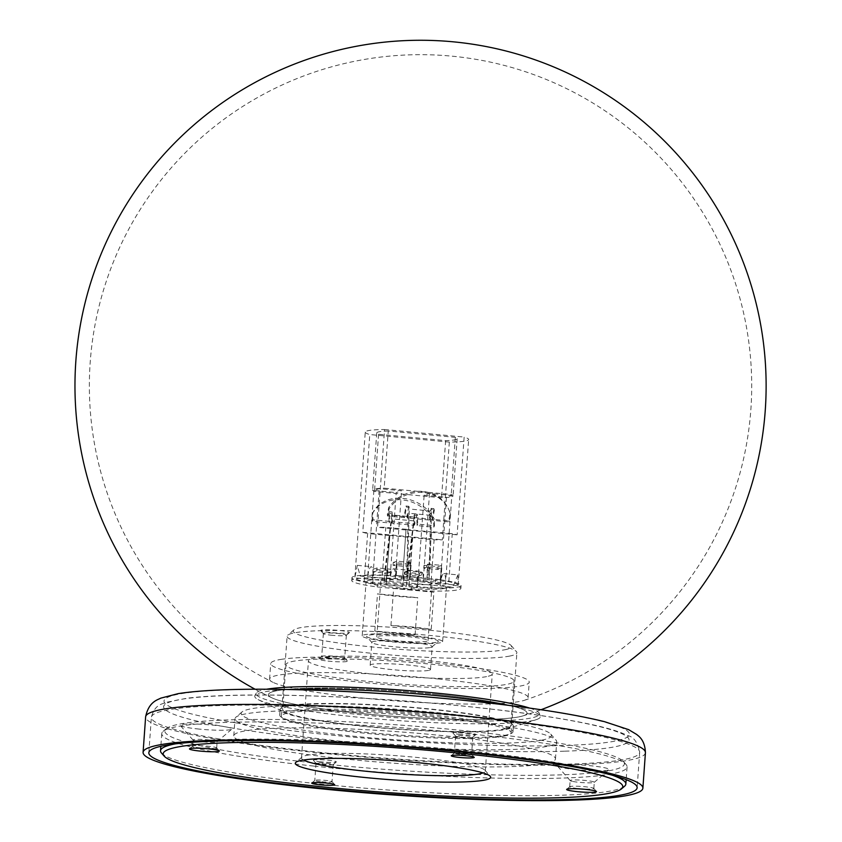 <?xml version="1.0" encoding="UTF-8"?>
<svg xmlns="http://www.w3.org/2000/svg" width="842" height="842" viewBox="0 0 842 842"><rect width="100%" height="100%" fill="white"/><g stroke="black" fill="none" stroke-linecap="round" stroke-linejoin="round"><path stroke-width="0.63" stroke-dasharray="4.21 3.16" d="M295.089 660.97A114.323 11.241 -175.9 0 0 285.933 664.664A114.323 11.241 -175.9 0 0 376.711 682.209A114.323 11.241 -175.9 0 0 504.842 684.704A114.323 11.241 -175.9 0 0 513.999 681.01A114.323 11.241 -175.9 0 0 423.221 663.454A114.323 11.241 -175.9 0 0 295.089 660.97M291.879 705.785A114.323 11.241 4.1 0 1 420 708.28A114.323 11.241 4.1 0 1 510.789 725.825A114.323 11.241 4.1 0 1 505.695 728.719A114.323 11.241 4.1 0 1 501.632 729.53A114.323 11.241 4.1 0 1 390.046 728.425A114.323 11.241 4.1 0 1 287.343 713.069A114.323 11.241 4.1 0 1 282.723 709.48A114.323 11.241 4.1 0 1 291.879 705.785M281.091 659.381A129.594 12.735 4.1 0 1 426.326 662.201A129.594 12.735 4.1 0 1 529.229 682.104A129.594 12.735 4.1 0 1 518.84 686.293A129.594 12.735 4.1 0 1 373.606 683.462A129.594 12.735 4.1 0 1 270.714 663.57A129.594 12.735 4.1 0 1 281.091 659.381M278.87 690.377A129.594 12.735 -175.9 0 0 268.482 694.566A129.594 12.735 -175.9 0 0 371.385 714.458A129.594 12.735 -175.9 0 0 516.62 717.279A129.594 12.735 -175.9 0 0 526.997 713.09A129.594 12.735 -175.9 0 0 424.105 693.198A129.594 12.735 -175.9 0 0 278.87 690.377M529.702 708.111A142.003 13.956 4.1 0 1 539.29 713.342A142.003 13.956 4.1 0 1 396.75 717.752A142.003 13.956 4.1 0 1 256.294 693.061A142.003 13.956 4.1 0 1 266.535 689.24M507.042 705.143A143.203 14.072 4.1 0 1 519.546 707.743A143.203 14.072 4.1 0 1 540.29 716.026A143.203 14.072 4.1 0 1 536.575 719.542A143.203 14.072 4.1 0 1 396.55 720.468A143.203 14.072 4.1 0 1 258.094 699.576A143.203 14.072 4.1 0 1 254.915 695.566A143.203 14.072 4.1 0 1 289.364 689.535M439.082 679.073A129.594 12.735 -175.9 0 0 269.598 679.084A129.594 12.735 -175.9 0 0 272.924 682.294A129.594 12.735 -175.9 0 0 397.94 701.06A129.594 12.735 -175.9 0 0 524.366 700.312A129.594 12.735 -175.9 0 0 528.113 697.618A129.594 12.735 -175.9 0 0 439.082 679.073M437.966 694.545A129.594 12.735 -175.9 0 0 268.482 694.566A129.594 12.735 -175.9 0 0 272.177 697.944A129.594 12.735 -175.9 0 0 396.835 716.531A129.594 12.735 -175.9 0 0 522.871 715.911A129.594 12.735 -175.9 0 0 526.997 713.09A129.594 12.735 -175.9 0 0 437.966 694.545M316.118 720.257A116.922 11.493 4.1 0 1 280.133 709.301A116.922 11.493 4.1 0 1 351.325 703.817A116.922 11.493 4.1 0 1 477.382 715.058A116.922 11.493 4.1 0 1 513.367 726.014A116.922 11.493 4.1 0 1 442.187 731.487A116.922 11.493 4.1 0 1 316.118 720.257M476.972 720.773A116.922 11.493 4.1 0 1 512.967 731.73A116.922 11.493 4.1 0 1 441.776 737.213A116.922 11.493 4.1 0 1 315.718 725.972A116.922 11.493 4.1 0 1 279.723 715.016A116.922 11.493 4.1 0 1 350.914 709.532A116.922 11.493 4.1 0 1 476.972 720.773M161.496 753.053A233.266 22.923 -175.9 0 0 312.445 783.218A233.266 22.923 -175.9 0 0 624.553 786.249M612.355 775.24A233.266 22.923 -175.9 0 0 394.824 744.528A233.266 22.923 -175.9 0 0 175.147 743.896M313.677 766.073A233.266 22.923 4.1 0 1 161.759 733.561A233.266 22.923 4.1 0 1 163.053 731.393A233.266 22.923 4.1 0 1 396.056 727.372A233.266 22.923 4.1 0 1 626.101 764.578A233.266 22.923 4.1 0 1 627.079 766.925A233.266 22.923 4.1 0 1 313.677 766.073M314.876 763.01A230.382 22.639 -175.9 0 0 623.448 761.547A230.382 22.639 -175.9 0 0 396.245 724.794A230.382 22.639 -175.9 0 0 166.116 728.762A230.382 22.639 -175.9 0 0 314.876 763.01M460.416 734.487A11.514 1.137 4.1 0 1 452.964 733.003A11.514 1.137 4.1 0 1 464.479 732.582A11.514 1.137 4.1 0 1 475.825 734.634A11.514 1.137 4.1 0 1 460.416 734.487M574.223 769.42A25.923 2.547 -175.9 0 0 608.903 769.756A25.923 2.547 -175.9 0 0 583.38 765.125A25.923 2.547 -175.9 0 0 557.457 766.073A25.923 2.547 -175.9 0 0 561.803 767.578A25.923 2.547 -175.9 0 0 574.223 769.42M197.07 728.867A25.923 2.547 -175.9 0 0 231.75 729.204A25.923 2.547 -175.9 0 0 206.227 724.562A25.923 2.547 -175.9 0 0 180.304 725.509A25.923 2.547 -175.9 0 0 184.661 727.025A25.923 2.547 -175.9 0 0 197.07 728.867M545.479 763.61A161.264 15.851 4.1 0 1 365.712 760.968A161.264 15.851 4.1 0 1 233.771 735.855A161.264 15.851 4.1 0 1 395.761 731.572A161.264 15.851 4.1 0 1 555.478 758.916A161.264 15.851 4.1 0 1 545.479 763.61M320.855 761.842A11.514 1.137 4.1 0 1 313.403 760.347A11.514 1.137 4.1 0 1 324.928 759.926A11.514 1.137 4.1 0 1 336.274 761.989A11.514 1.137 4.1 0 1 320.855 761.842M329.233 658.023A11.514 1.137 4.1 0 1 321.728 656.423A11.514 1.137 4.1 0 1 321.791 656.318A11.514 1.137 4.1 0 1 333.295 656.118A11.514 1.137 4.1 0 1 344.662 657.949A11.514 1.137 4.1 0 1 344.704 658.065A11.514 1.137 4.1 0 1 329.233 658.023M328.022 661.086A14.398 1.41 -175.9 0 0 347.314 660.991A14.398 1.41 -175.9 0 0 333.116 658.697A14.398 1.41 -175.9 0 0 318.729 658.939A14.398 1.41 -175.9 0 0 328.022 661.086M330.864 635.163A11.514 1.137 -175.9 0 0 346.283 635.31A11.514 1.137 -175.9 0 0 346.346 635.205A11.514 1.137 -175.9 0 0 334.937 633.247A11.514 1.137 -175.9 0 0 323.37 633.552A11.514 1.137 -175.9 0 0 323.412 633.668A11.514 1.137 -175.9 0 0 330.864 635.163M486.571 676.621A92.157 9.062 4.1 0 1 383.836 675.105A92.157 9.062 4.1 0 1 308.446 660.76A92.157 9.062 4.1 0 1 401.002 658.307A92.157 9.062 4.1 0 1 492.275 673.937A92.157 9.062 4.1 0 1 486.571 676.621M428.641 670.39A30.238 2.968 4.1 0 1 394.94 669.895A30.238 2.968 4.1 0 1 370.196 665.18A30.238 2.968 4.1 0 1 400.571 664.38A30.238 2.968 4.1 0 1 430.525 669.506A30.238 2.968 4.1 0 1 428.641 670.39M330.075 632.5A14.398 1.41 4.1 0 1 320.76 630.637A14.398 1.41 4.1 0 1 335.158 630.111A14.398 1.41 4.1 0 1 349.346 632.679A14.398 1.41 4.1 0 1 330.075 632.5M504.779 649.771A109.428 10.757 -175.9 0 0 511.105 645.488A109.428 10.757 -175.9 0 0 403.181 628.037A109.428 10.757 -175.9 0 0 293.869 629.921A109.428 10.757 -175.9 0 0 377.5 647.487A109.428 10.757 -175.9 0 0 504.779 649.771M436.082 642.383A35.995 3.536 4.1 0 1 397.708 641.941A35.995 3.536 4.1 0 1 366.659 636.552A35.995 3.536 4.1 0 1 402.665 635.236A35.995 3.536 4.1 0 1 438.114 641.667A35.995 3.536 4.1 0 1 436.082 642.383M320.423 781.66A8.641 0.853 4.1 0 1 314.792 780.45A8.641 0.853 4.1 0 1 314.845 780.376A8.641 0.853 4.1 0 1 323.475 780.218A8.641 0.853 4.1 0 1 331.99 781.597A8.641 0.853 4.1 0 1 332.022 781.692A8.641 0.853 4.1 0 1 320.423 781.66M321.644 764.504A8.641 0.853 -175.9 0 0 333.211 764.62A8.641 0.853 -175.9 0 0 333.253 764.536A8.641 0.853 -175.9 0 0 324.696 763.073A8.641 0.853 -175.9 0 0 316.024 763.305A8.641 0.853 -175.9 0 0 316.055 763.389A8.641 0.853 -175.9 0 0 321.644 764.504M459.974 754.306A8.641 0.853 4.1 0 1 454.354 753.095A8.641 0.853 4.1 0 1 454.396 753.022A8.641 0.853 4.1 0 1 463.026 752.874A8.641 0.853 4.1 0 1 471.552 754.253A8.641 0.853 4.1 0 1 471.583 754.337A8.641 0.853 4.1 0 1 459.974 754.306M461.205 737.15A8.641 0.853 -175.9 0 0 472.762 737.266A8.641 0.853 -175.9 0 0 472.815 737.182A8.641 0.853 -175.9 0 0 464.258 735.719A8.641 0.853 -175.9 0 0 455.575 735.95A8.641 0.853 -175.9 0 0 455.617 736.034A8.641 0.853 -175.9 0 0 461.205 737.15M577.58 788.491A12.093 1.189 4.1 0 1 569.697 786.807A12.093 1.189 4.1 0 1 569.771 786.691A12.093 1.189 4.1 0 1 585.948 786.849A12.093 1.189 4.1 0 1 593.778 788.417A12.093 1.189 4.1 0 1 593.831 788.533A12.093 1.189 4.1 0 1 577.58 788.491M572.234 781.344A12.093 1.189 4.1 0 1 570.202 780.639A12.093 1.189 4.1 0 1 570.15 780.523A12.093 1.189 4.1 0 1 582.296 780.197A12.093 1.189 4.1 0 1 594.284 782.25A12.093 1.189 4.1 0 1 594.21 782.365A12.093 1.189 4.1 0 1 578.033 782.207A12.093 1.189 4.1 0 1 572.234 781.344M200.428 747.938A12.093 1.189 4.1 0 1 192.544 746.254A12.093 1.189 4.1 0 1 192.618 746.138A12.093 1.189 4.1 0 1 208.795 746.296A12.093 1.189 4.1 0 1 216.626 747.854A12.093 1.189 4.1 0 1 216.678 747.98A12.093 1.189 4.1 0 1 200.428 747.938M195.081 740.781A12.093 1.189 4.1 0 1 193.05 740.086A12.093 1.189 4.1 0 1 192.997 739.96A12.093 1.189 4.1 0 1 205.153 739.644A12.093 1.189 4.1 0 1 217.131 741.686A12.093 1.189 4.1 0 1 217.057 741.802A12.093 1.189 4.1 0 1 200.88 741.644A12.093 1.189 4.1 0 1 195.081 740.781M541.732 740.16A155.507 15.282 -175.9 0 0 550.721 734.077A155.507 15.282 -175.9 0 0 397.35 709.269A155.507 15.282 -175.9 0 0 242.022 711.943A155.507 15.282 -175.9 0 0 360.871 736.918A155.507 15.282 -175.9 0 0 541.732 740.16M546.711 746.454A161.264 15.851 4.1 0 1 366.944 743.812A161.264 15.851 4.1 0 1 235.002 718.7A161.264 15.851 4.1 0 1 235.897 717.195A161.264 15.851 4.1 0 1 396.982 714.426A161.264 15.851 4.1 0 1 556.036 740.15A161.264 15.851 4.1 0 1 556.709 741.76A161.264 15.851 4.1 0 1 546.711 746.454M504.021 736.108A115.186 11.325 4.1 0 1 375.606 734.213A115.186 11.325 4.1 0 1 281.365 716.279A115.186 11.325 4.1 0 1 397.077 713.227A115.186 11.325 4.1 0 1 511.157 732.75A115.186 11.325 4.1 0 1 504.021 736.108M303.478 760.042A92.157 9.062 4.1 0 1 301.478 757.947A92.157 9.062 4.1 0 1 301.994 757.084A92.157 9.062 4.1 0 1 394.045 755.506A92.157 9.062 4.1 0 1 484.929 770.198A92.157 9.062 4.1 0 1 485.308 771.125A92.157 9.062 4.1 0 1 483.034 772.903M430.283 647.519A30.238 2.968 -175.9 0 0 431.988 646.919A30.238 2.968 -175.9 0 0 432.156 646.645A30.238 2.968 -175.9 0 0 402.213 641.509A30.238 2.968 -175.9 0 0 371.838 642.32A30.238 2.968 -175.9 0 0 371.964 642.625A30.238 2.968 -175.9 0 0 398.055 647.151A30.238 2.968 -175.9 0 0 430.283 647.519M509.757 656.065A115.186 11.325 4.1 0 1 381.342 654.181A115.186 11.325 4.1 0 1 287.101 636.247A115.186 11.325 4.1 0 1 287.743 635.163A115.186 11.325 4.1 0 1 402.813 633.184A115.186 11.325 4.1 0 1 516.409 651.561A115.186 11.325 4.1 0 1 516.893 652.718A115.186 11.325 4.1 0 1 509.757 656.065M407.296 572.223L414.475 514.041L414.959 523.808L392.625 521.693L392.13 511.925L384.952 570.108L387.752 570.371L386.025 584.906L402.781 586.495L404.507 571.96L407.981 571.992L405.191 571.729L404.844 574.633L407.644 574.897L406.254 586.527L383.92 584.411L384.72 572.981L388.088 573.044L388.436 570.139L384.952 570.108M414.959 523.808L414.275 525.313L391.93 523.198L392.625 521.693M385.647 569.876L391.709 518.798L391.93 523.198M414.275 525.313L414.053 520.914L407.981 571.992M391.435 513.42L388.646 513.157L389.141 522.924L372.385 521.345L372.038 514.515A34.554 28.291 -155.3 0 1 401.866 499.822A34.554 28.291 -155.3 0 1 433.472 520.335L434.167 518.83A34.554 28.291 24.7 0 0 402.56 498.327A34.554 28.291 24.7 0 0 372.732 513.01L373.069 519.84L389.825 521.43L389.341 511.652L392.13 511.925M413.78 515.536L416.569 515.809L417.064 525.576L433.819 527.166L433.472 520.335M413.854 517.009L391.509 514.894M414.475 514.041L417.264 514.304L417.758 524.071L434.514 525.661L434.167 518.83M372.038 514.515L372.732 513.01M389.141 522.924L389.825 521.43M388.646 513.157L389.341 511.652M416.569 515.809L417.264 514.304M417.064 525.576L417.758 524.071M433.819 527.166L434.514 525.661M372.385 521.345L373.069 519.84M414.053 520.914L391.709 518.798M406.77 576.654L407.012 565.414L407.591 565.224L406.77 576.654L395.603 575.591L401.623 575.875A54.719 5.378 -175.9 0 0 395.751 575.539A54.719 5.378 -175.9 0 0 351.935 577.675A54.719 5.378 -175.9 0 0 372.574 583.411L383.899 584.411L385.299 572.781M407.644 574.897L407.065 575.097L406.244 586.527L417.411 587.59L418.232 576.149L407.065 575.097M387.752 570.371L373.09 569.287L377.121 567.918L391.088 569.245L388.436 570.139M386.025 584.906L387.046 570.613M388.088 573.044L390.877 572.097L391.088 569.245M404.507 571.96L417.769 573.528L421.8 572.15L407.844 570.834L405.191 571.729M402.781 586.495L403.802 572.202M408.78 506.274L406.833 516.872L407.339 517.967L429.683 520.082L429.178 518.988L431.125 508.389L431.63 509.484L434.419 509.747L433.914 508.652L431.967 519.251L448.723 520.84L450.091 513.431A34.554 31.375 155.2 0 0 448.397 508.736A34.554 31.375 155.2 0 0 420.2 491.275A34.554 31.375 155.2 0 0 388.646 507.61L387.288 515.02L404.044 516.609L405.991 506.01L408.78 506.274L409.286 507.368L407.77 562.372L407.075 562.603L408.212 513.199L407.339 517.967M406.833 516.872L429.178 518.988M429.683 520.082L430.557 515.315L429.42 564.719L430.104 564.487L431.63 509.484M430.557 515.315L408.212 513.199M434.419 509.747L432.472 520.345L449.228 521.935L450.596 514.525A34.554 31.375 155.2 0 0 448.902 509.831A34.554 31.375 155.2 0 0 420.705 492.37A34.554 31.375 155.2 0 0 389.151 508.705L387.794 516.114L404.549 517.704L406.497 507.105L405.991 506.01M404.549 517.704L404.044 516.609M406.497 507.105L409.286 507.368M431.125 508.389L433.914 508.652M432.472 520.345L431.967 519.251M449.228 521.935L448.723 520.84M450.596 514.525L450.091 513.431M389.151 508.705L388.646 507.61M387.794 516.114L387.288 515.02M431.336 511.083L409.002 508.968M430.104 564.487L427.315 564.224L426.989 578.275L410.233 576.696L410.559 562.635L407.77 562.372M429.925 567.34L429.357 567.529L429.094 578.78L429.925 567.34L441.103 568.392L437.735 569.539L437.945 566.677L423.979 565.361L426.631 564.456L429.42 564.719M406.749 576.665L440.44 579.78A54.719 5.378 -175.9 0 0 435.598 579.096L440.955 579.601L441.976 565.308L437.945 566.677M407.075 562.603L409.875 562.866L409.801 565.677L407.012 565.414M429.357 567.529L426.557 567.266L426.631 564.456M409.801 565.677L407.023 566.624L393.056 565.308L396.414 564.161L407.591 565.224M395.603 575.591L396.414 564.161M426.557 567.266L423.779 568.213L437.735 569.539M410.559 562.635L397.298 561.077L393.256 562.445L407.223 563.772L409.875 562.866M410.233 576.696L411.254 562.403M407.023 566.624L407.223 563.772M417.411 587.59L411.391 587.306A54.719 5.378 -175.9 0 0 417.253 587.642A54.719 5.378 -175.9 0 0 461.079 585.506A54.719 5.378 -175.9 0 0 440.44 579.78L440.955 579.601M412.506 579.559A25.681 2.526 -175.9 0 0 380.889 579.759A25.681 2.526 -175.9 0 0 400.508 583.622A25.681 2.526 -175.9 0 0 432.125 583.432A25.681 2.526 -175.9 0 0 412.506 579.559M427.315 564.224L441.976 565.308M426.989 578.275L428.01 563.982M423.779 568.213L423.979 565.361M404.844 574.633L407.633 573.686L407.844 570.834M407.633 573.686L421.6 575.012L421.8 572.15M421.6 575.012L418.232 576.149M416.748 587.821L417.769 573.528M390.877 572.097L376.911 570.781L373.553 571.918L384.72 572.981M376.911 570.781L377.121 567.918M372.059 583.58L372.574 583.411A54.719 5.378 -175.9 0 0 377.416 584.085L372.059 583.58L373.09 569.287M372.732 583.348L373.553 571.918M440.282 579.833L441.103 568.392M393.056 565.308L393.256 562.445M396.266 575.37L397.298 561.077M411.18 590.168L377.205 586.948A54.719 5.378 4.1 0 1 351.724 580.538A54.719 5.378 4.1 0 1 401.423 578.738L435.398 581.959A54.719 5.378 4.1 0 1 460.879 588.358A54.719 5.378 4.1 0 1 411.18 590.168L411.391 587.306M415.716 581.254A40.321 3.968 -175.9 0 0 366.091 581.569A40.321 3.968 -175.9 0 0 406.023 588.4A40.321 3.968 -175.9 0 0 446.513 587.337A40.321 3.968 -175.9 0 0 415.716 581.254M435.398 581.959L435.598 579.096M401.423 578.738L401.623 575.875M377.205 586.948L377.416 584.085M374.816 631.016A40.321 3.968 -175.9 0 0 415.095 634.836L374.816 631.016L377.479 593.852A40.321 3.968 4.1 0 0 417.758 597.673L377.479 593.852M415.095 634.836L417.758 597.673M390.951 625.543L393.624 588.379A40.321 3.968 4.1 0 1 415.106 589.832A40.321 3.968 4.1 0 1 433.893 592.2L431.23 629.353A40.321 3.968 -175.9 0 0 412.443 626.995A40.321 3.968 -175.9 0 0 390.951 625.543L431.23 629.353M393.624 588.379L433.893 592.2M396.414 640.794A25.681 2.526 4.1 0 1 376.795 636.931A25.681 2.526 4.1 0 1 402.592 636.247A25.681 2.526 4.1 0 1 428.02 640.594A25.681 2.526 4.1 0 1 396.414 640.794M411.822 635.563A40.321 3.968 -175.9 0 0 362.197 635.878A40.321 3.968 -175.9 0 0 402.129 642.709A40.321 3.968 -175.9 0 0 442.618 641.646A40.321 3.968 -175.9 0 0 411.822 635.563M443.902 573.57L457.848 574.886L458.206 585.327L445.502 584.116L451.849 495.506L429.515 493.391L424.136 495.212L417.779 583.832A11.514 2.61 95.4 0 1 421.558 571.444A11.514 2.61 95.4 0 1 423.158 582.001L445.502 584.116A11.514 2.61 -84.6 0 0 443.902 573.57A11.514 2.61 -84.6 0 0 440.124 585.948L367.512 579.064A11.514 2.61 95.4 0 1 371.29 566.687A11.514 2.61 95.4 0 1 372.89 577.244L395.235 579.359A11.514 2.61 -84.6 0 0 393.635 568.803A11.514 2.61 -84.6 0 0 389.857 581.18L396.203 492.57L401.581 490.739L379.247 488.623L373.869 490.454L396.203 492.57M429.515 493.391L423.158 582.001L395.235 579.359L401.581 490.739M373.869 490.454L367.512 579.064L354.808 577.865L357.345 565.361L360.187 576.033L372.89 577.244L379.247 488.623M457.848 574.886L452.828 587.148L440.124 585.948L446.47 497.327L451.849 495.506M424.136 495.212L446.47 497.327M389.878 535.428L386.036 583.59L389.878 535.428L434.114 539.796A51.836 5.094 -175.9 0 0 442.345 539.848L449.344 442.092A51.836 5.094 -175.9 0 0 468.657 439.513A51.836 5.094 -175.9 0 0 464.142 437.072L457.132 534.828A51.836 5.094 -175.9 0 0 452.28 533.639L431.599 531.681L427.747 579.843L431.599 531.681M386.436 583.453L409.223 585.611L412.264 537.733M409.223 585.611L412.664 537.596M427.747 579.843L402.613 577.454L406.055 529.439L431.188 531.818M402.613 577.454L406.055 529.439M457.132 534.828L377.553 527.292L384.562 429.525A51.836 5.094 -175.9 0 0 365.249 432.104L354.808 577.886A51.836 5.094 -175.9 0 0 354.808 577.886A51.836 5.094 -175.9 0 0 364.176 581.517L386.036 583.59M364.176 581.517L367.617 533.502L389.478 535.565M408.823 585.748L430.672 587.821L434.114 539.796M365.249 432.104A51.836 5.094 -175.9 0 0 369.775 434.546L362.765 532.312A51.836 5.094 -175.9 0 0 367.617 533.502M362.765 532.312L442.345 539.848M406.465 529.302L385.783 527.334A51.836 5.094 -175.9 0 0 377.553 527.292M458.206 585.327A51.836 5.094 -175.9 0 0 458.206 585.295A51.836 5.094 -175.9 0 0 448.839 581.664L428.157 579.706M448.839 581.664L452.28 533.639M430.672 587.821A51.836 5.094 -175.9 0 0 452.828 587.148M403.023 577.317L382.342 575.36A51.836 5.094 -175.9 0 0 360.187 576.033M382.342 575.36L385.783 527.334M388.267 430.988A40.321 3.968 -175.9 0 0 376.742 432.925A40.321 3.968 -175.9 0 0 378.584 434.272L445.65 440.629A40.321 3.968 -175.9 0 0 457.174 438.693A40.321 3.968 -175.9 0 0 455.333 437.345L388.267 430.988L384.173 488.16L451.228 494.517A40.321 3.968 4.1 0 1 453.07 495.864A40.321 3.968 4.1 0 1 441.545 497.801L374.49 491.444A40.321 3.968 4.1 0 1 372.648 490.097A40.321 3.968 4.1 0 1 384.173 488.16M378.584 434.272L374.49 491.444M455.333 437.345L451.228 494.517M445.65 440.629L441.545 497.801M449.344 442.092L369.775 434.546M384.562 429.525L464.142 437.072M564.445 751.201A233.266 22.923 4.1 0 1 235.476 728.562A233.266 22.923 4.1 0 1 228.245 695.545A233.266 22.923 4.1 0 1 557.204 718.184A233.266 22.923 4.1 0 1 564.445 751.201M571.928 764.01A244.78 24.06 4.1 0 1 226.719 740.255A244.78 24.06 4.1 0 1 151.371 717.31A244.78 24.06 4.1 0 1 300.405 705.838A244.78 24.06 4.1 0 1 564.329 729.361A244.78 24.06 4.1 0 1 639.678 752.306A244.78 24.06 4.1 0 1 571.928 764.01M645.425 752.716A250.537 24.628 4.1 0 1 576.075 764.694A250.537 24.628 4.1 0 1 222.741 740.381A250.537 24.628 4.1 0 1 145.624 716.889M235.886 722.846A233.266 22.923 4.1 0 1 228.656 689.83A233.266 22.923 4.1 0 1 557.614 712.469A233.266 22.923 4.1 0 1 564.856 745.475A233.266 22.923 4.1 0 1 235.886 722.846M285.933 664.664L282.723 709.48M513.999 681.01L510.789 725.825M528.113 697.618L529.229 682.104M269.598 679.084L270.714 663.57M256.294 693.061L254.915 695.566M539.29 713.342L540.29 716.026M258.094 699.576A353.345 353.345 0 0 0 287.343 713.069M505.695 728.719A353.345 353.345 0 0 0 536.575 719.542M524.366 700.312A331.169 331.169 0 0 0 454.575 56.425A331.169 331.169 0 0 0 272.924 682.294M522.871 715.911A345.567 345.567 0 0 0 541.017 709.732M255.094 689.23A345.567 345.567 0 0 0 272.177 697.944M148.834 752.748L151.371 717.31C154.875 703.691 162.853 704.238 165.663 702.449L187.166 698.176C209.437 695.555 240.886 694.545 281.523 695.155C323.865 695.839 369.112 698.092 417.285 701.912C491.844 708.017 550.489 715.679 593.242 724.909C608.566 728.267 620.049 731.824 627.7 735.582C633.7 736.834 637.689 742.412 639.678 752.306L637.141 787.754M512.967 731.73L513.367 726.014M279.723 715.016L280.133 709.301M161.759 733.561L160.843 746.296M627.079 766.925L626.164 779.65M166.116 728.762L163.053 731.393M623.448 761.547L626.101 764.578M321.791 656.318L318.729 658.939M344.662 657.949L347.314 660.991M323.37 633.552L321.728 656.423M346.346 635.205L344.704 658.065M346.283 635.31L349.346 632.679M323.412 633.668L320.76 630.637M314.845 780.376L311.782 782.997M331.99 781.597L334.642 784.639M316.024 763.305L314.792 780.45M333.253 764.536L332.022 781.692M454.396 753.022L451.333 755.642M471.552 754.253L474.204 757.284M455.575 735.95L454.354 753.095M472.815 737.182L471.583 754.337M569.771 786.691L566.708 789.322M593.778 788.417L596.431 791.448M593.831 788.533L594.284 782.25M569.697 786.807L570.15 780.523M192.618 746.138L189.555 748.759M216.626 747.854L219.278 750.896M216.678 747.98L217.131 741.686M192.544 746.254L192.997 739.96M472.762 737.266L475.825 734.634M455.617 736.034L452.964 733.003M333.211 764.62L336.274 761.989M316.055 763.389L313.403 760.347M242.022 711.943L235.897 717.195M550.721 734.077L556.036 740.15M555.478 758.916L556.709 741.76M233.771 735.855L235.002 718.7M301.994 757.084L295.868 762.336M484.929 770.198L490.233 776.271M485.308 771.125L492.275 673.937M301.478 757.947L308.446 660.76M431.988 646.919L438.114 641.667M371.964 642.625L366.659 636.552M430.525 669.506L432.156 646.645M370.196 665.18L371.838 642.32M293.869 629.921L287.743 635.163M511.105 645.488L516.409 651.561M511.157 732.75L516.893 652.718M281.365 716.279L287.101 636.247M594.21 782.365L608.903 769.756M570.202 780.639L557.457 766.073M217.057 741.802L231.75 729.204M193.05 740.086L180.304 725.509M448.902 509.831L448.397 508.736M460.879 588.358L461.079 585.506M351.724 580.538L351.935 577.675M428.02 640.594L432.125 583.432M376.795 636.931L380.889 579.759M442.618 641.646L446.513 587.337M362.197 635.878L366.091 581.569M357.345 565.361L371.29 566.687M393.635 568.803L421.558 571.444M458.206 585.295L468.657 439.513M376.742 432.925L372.648 490.097M457.174 438.693L453.07 495.864"/><path stroke-width="1.26" d="M266.535 689.24A142.003 13.956 4.1 0 1 453.375 694.903A142.003 13.956 4.1 0 1 518.714 705.133A142.003 13.956 4.1 0 1 529.702 708.111M289.364 689.535A143.203 14.072 4.1 0 1 453.659 697.439A143.203 14.072 4.1 0 1 507.042 705.143M561.793 764.81A244.78 24.06 4.1 0 1 637.141 787.754A244.78 24.06 4.1 0 1 488.107 799.216A244.78 24.06 4.1 0 1 224.172 775.692A244.78 24.06 4.1 0 1 148.834 752.748A244.78 24.06 4.1 0 1 297.868 741.286A244.78 24.06 4.1 0 1 561.793 764.81M220.204 775.819A250.537 24.628 4.1 0 1 143.087 752.338A250.537 24.628 4.1 0 1 295.626 740.602A250.537 24.628 4.1 0 1 565.761 764.683A250.537 24.628 4.1 0 1 642.878 788.165A250.537 24.628 4.1 0 1 490.339 799.9A250.537 24.628 4.1 0 1 220.204 775.819M313.235 785.881A230.382 22.639 4.1 0 1 164.158 756.095A230.382 22.639 4.1 0 1 394.603 747.664A230.382 22.639 4.1 0 1 621.491 788.87A230.382 22.639 4.1 0 1 313.235 785.881M621.491 788.87L624.553 786.249A233.266 22.923 -175.9 0 0 625.848 784.07A233.266 22.923 -175.9 0 0 612.355 775.24M175.147 743.896A233.266 22.923 -175.9 0 0 160.527 750.717A233.266 22.923 -175.9 0 0 161.496 753.053L164.158 756.095M319.213 784.712A11.514 1.137 -175.9 0 0 334.642 784.639A11.514 1.137 -175.9 0 0 323.286 782.797A11.514 1.137 -175.9 0 0 311.782 782.997A11.514 1.137 -175.9 0 0 319.213 784.712M586.748 789.512A14.977 1.473 -175.9 0 0 566.708 789.322A14.977 1.473 -175.9 0 0 581.454 791.996A14.977 1.473 -175.9 0 0 596.431 791.448A14.977 1.473 -175.9 0 0 586.748 789.512M484.582 780.102A97.914 9.62 -175.9 0 0 490.233 776.271A97.914 9.62 -175.9 0 0 393.667 760.652A97.914 9.62 -175.9 0 0 295.868 762.336A97.914 9.62 -175.9 0 0 370.701 778.061A97.914 9.62 -175.9 0 0 484.582 780.102M209.595 748.959A14.977 1.473 -175.9 0 0 189.555 748.759A14.977 1.473 -175.9 0 0 204.301 751.443A14.977 1.473 -175.9 0 0 219.278 750.896A14.977 1.473 -175.9 0 0 209.595 748.959M458.774 757.358A11.514 1.137 -175.9 0 0 474.204 757.284A11.514 1.137 -175.9 0 0 462.847 755.442A11.514 1.137 -175.9 0 0 451.333 755.642A11.514 1.137 -175.9 0 0 458.774 757.358M483.034 772.903A92.157 9.062 4.1 0 1 479.603 773.809A92.157 9.062 4.1 0 1 386.72 773.114A92.157 9.062 4.1 0 1 303.478 760.042M143.087 752.338L145.624 716.889A250.537 24.628 4.1 0 1 298.163 705.154A250.537 24.628 4.1 0 1 568.308 729.235A250.537 24.628 4.1 0 1 645.425 752.716L642.878 788.165M541.017 709.732A345.567 345.567 0 0 0 456.059 42.1A345.567 345.567 0 0 0 255.094 689.23M145.624 716.889C148.687 701.428 158.075 699.797 160.706 698.165L178.188 693.629C203.164 689.766 242.001 688.44 294.7 689.651C353.166 691.114 412.969 695.018 474.099 701.375C530.755 707.406 574.223 714.163 604.493 721.668L628.627 729.635L636.805 734.54C637.857 735.792 644.909 739.087 645.425 752.716M160.843 746.296L160.527 750.717M626.164 779.65L625.848 784.07"/></g></svg>

